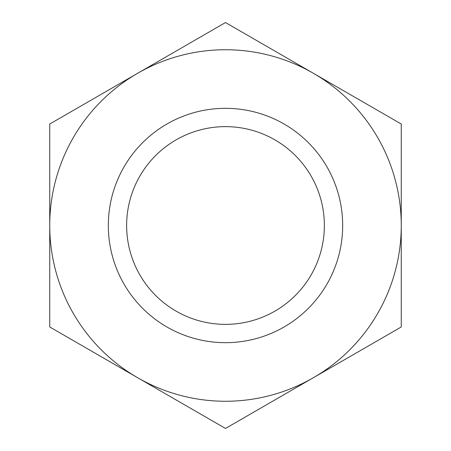 <?xml version="1.0" encoding="UTF-8"?>
<svg xmlns="http://www.w3.org/2000/svg" width="451" height="451" viewBox="0 0 451 451"><rect width="100%" height="100%" fill="white"/><g stroke="black" fill="none" stroke-linecap="round" stroke-linejoin="round"><path stroke-width="0.68" d="M49.74 124.025L225.5 22.55L401.26 124.025L401.26 225.5A175.76 175.76 0 0 1 313.377 377.712L225.5 428.45L49.74 326.975L49.74 124.025M401.26 326.975L401.26 225.5A175.76 175.76 0 0 0 137.623 73.287A175.76 175.76 0 0 0 137.623 377.712A175.76 175.76 0 0 0 313.377 377.712L401.26 326.975M342.675 225.5A117.175 117.175 0 0 1 225.5 342.675A117.175 117.175 0 0 1 108.325 225.5A117.175 117.175 0 0 1 225.5 108.325A117.175 117.175 0 0 1 342.675 225.5M225.5 126.635A98.865 98.865 0 0 1 324.365 225.5A98.865 98.865 0 0 1 225.5 324.365A98.865 98.865 0 0 1 126.635 225.5A98.865 98.865 0 0 1 225.5 126.635"/></g></svg>
